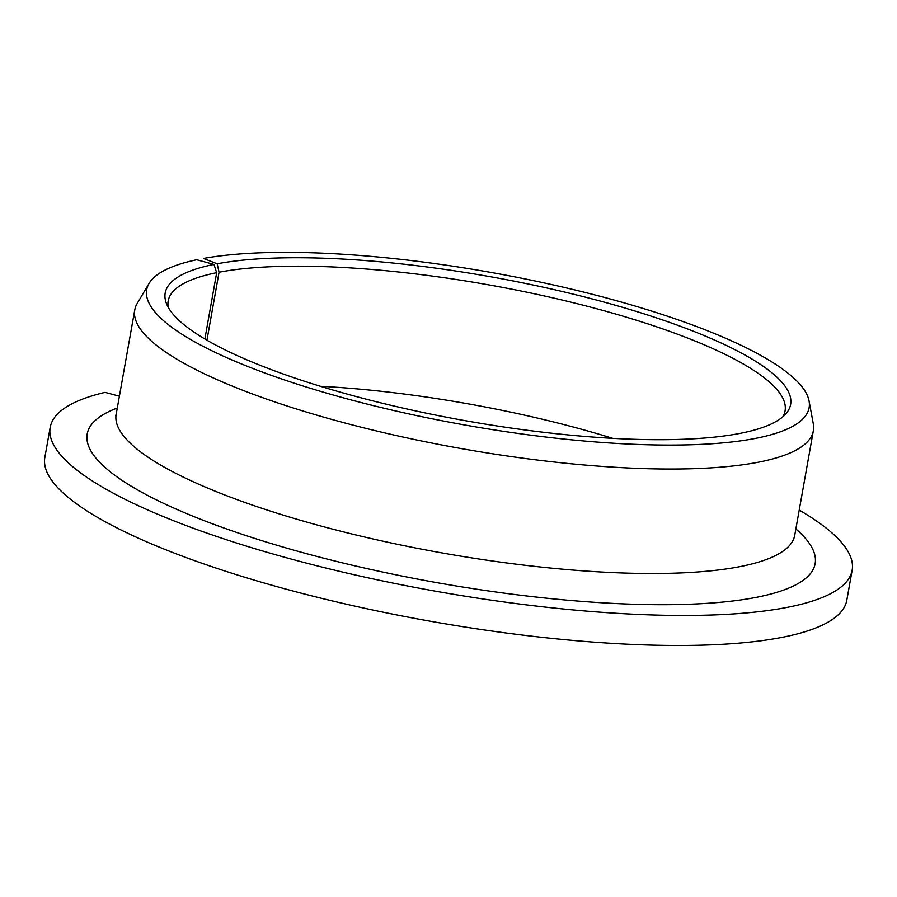 <?xml version="1.0" encoding="UTF-8"?>
<svg xmlns="http://www.w3.org/2000/svg" width="897" height="897" viewBox="0 0 897 897"><rect width="100%" height="100%" fill="white"/><g stroke="black" fill="none" stroke-linecap="round" stroke-linejoin="round"><path stroke-width="1.35" d="M50.198 427.376A407.283 93.692 10.1 0 0 434.742 591.045A407.283 93.692 10.1 0 0 852.15 570.223L846.802 600.239A407.283 93.692 10.1 0 1 429.394 621.06A407.283 93.692 10.1 0 1 44.85 457.392L50.198 427.376A407.283 93.692 10.1 0 1 105.084 392.37L119.391 396.227M204.875 338.988L216.682 272.688L213.968 264.413L196.723 259.76A336.42 77.389 10.1 0 0 149.104 283.385A336.42 77.389 10.1 0 0 464.332 424.909A336.42 77.389 10.1 0 0 809.049 400.937A336.42 77.389 10.1 0 0 567.958 288.296A336.42 77.389 10.1 0 0 203.473 258.448L217.164 263.785L219.059 272.217A313.3 72.074 10.1 0 1 571.501 302.289A313.3 72.074 10.1 0 1 785.066 410.86A313.3 72.074 10.1 0 1 782.812 416.802M216.682 272.688A313.3 72.074 10.1 0 0 168.176 300.977A313.3 72.074 10.1 0 0 168.244 307.335M213.968 264.413A317.639 73.072 10.1 0 0 166.371 303.354A317.639 73.072 10.1 0 0 465.095 420.659A317.639 73.072 10.1 0 0 785.951 413.719A317.639 73.072 10.1 0 0 594.576 299.553A317.639 73.072 10.1 0 0 217.164 263.785M852.15 570.223A407.283 93.692 10.1 0 0 799.216 510.079M149.104 283.385L137.23 303.399A344.627 79.284 10.1 0 0 134.774 309.891A344.627 79.284 10.1 0 0 460.15 448.377A344.627 79.284 10.1 0 0 813.344 430.762A344.627 79.284 10.1 0 0 813.287 423.821L809.049 400.937M206.949 340.198L219.059 272.217M612.786 438.353A313.3 72.074 10.1 0 0 320.364 386.271M115.657 415.816L116.162 414.347A344.627 79.284 10.1 0 0 441.548 552.844A344.627 79.284 10.1 0 0 794.742 535.229L794.708 536.776M117.283 408.057A369.687 85.047 10.1 0 0 436.256 582.534A369.687 85.047 10.1 0 0 795.863 528.938M794.742 535.229L813.344 430.762M116.162 414.347L134.774 309.891"/></g></svg>
